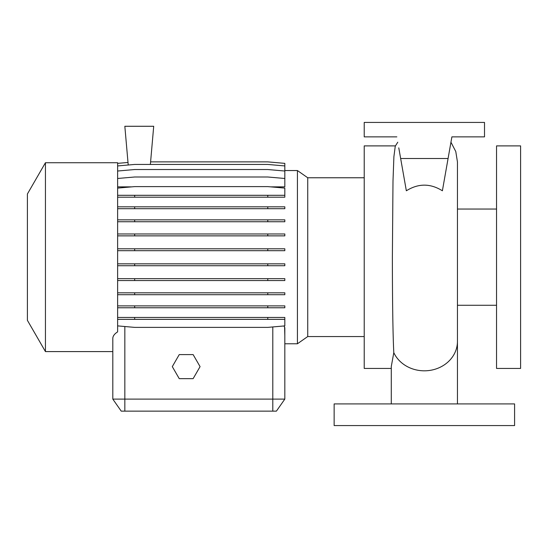 <?xml version="1.0" encoding="UTF-8"?>
<svg xmlns="http://www.w3.org/2000/svg" width="548" height="548" viewBox="0 0 548 548"><rect width="100%" height="100%" fill="white"/><g stroke="black" fill="none" stroke-linecap="round" stroke-linejoin="round"><path stroke-width="0.82" d="M334.143 425.57L514.586 425.57L514.586 403.917L334.143 403.917L334.143 425.57M284.823 170.544L297.42 170.544L307.736 177.764L307.736 336.554L364.221 336.554M297.42 170.544L297.42 343.774L307.736 336.554M45.443 162.729L27.4 193.985L27.4 320.333L45.443 351.59L112.806 351.59L112.806 399.102L112.806 338.411C112.854 336.061 114.457 333.883 117.621 331.876L117.621 162.729L45.443 162.729L45.443 351.59M395.409 145.891L364.221 145.891L364.221 368.427L391.286 368.427M391.286 403.917L391.286 366.489L393.8 352.652C392.793 333.252 392.402 295.66 392.375 257.156L392.991 181.196L393.896 156.714L395.266 146.165L397.78 142.206M496.543 257.156L496.543 368.427L520.6 368.427L520.6 145.891L496.543 145.891L496.543 257.156M406.349 190.786C418.35 183.272 430.358 183.272 442.387 190.786L448.079 158.516L400.656 158.516L406.349 190.786M297.42 343.774L284.823 343.774L284.823 399.102L276.404 411.137L121.231 411.137L112.806 399.102L284.823 399.102L284.823 327.649L283.953 325.964M117.621 178.484L134.671 176.997L267.773 176.997L284.823 178.484L284.823 186.868L270.794 186.868M131.657 186.868L117.621 186.868M284.618 327.649L284.823 335.835M284.823 399.102L276.404 411.137M398.773 147.823L400.656 158.516M396.841 136.863L364.221 136.863L364.221 122.43L484.514 122.43L484.514 136.863L451.895 136.863L448.079 158.516M451.895 136.863L449.963 147.823M117.621 206.822L284.823 206.822L284.823 208.713L117.621 208.713M134.671 206.822L134.671 208.713M267.773 206.822L267.773 208.713M117.621 263.835L284.823 263.835L284.823 265.725L117.621 265.725M134.671 263.835L134.671 265.725M267.773 263.835L267.773 265.725M117.621 317.463L284.823 317.463L284.823 319.354L117.621 319.354M117.621 325.889L134.671 327.382L267.773 327.382L284.823 325.889L284.823 319.354M134.671 317.463L134.671 319.354M267.773 317.463L267.773 319.354M150.371 164.441L153.707 126.28L124.834 126.28L128.225 165.003M150.59 161.872L267.773 161.872L284.823 163.366L284.823 178.484M117.621 163.366L127.999 162.461M117.621 219.844L284.823 219.844L284.823 221.734L117.621 221.734M134.671 219.844L134.671 221.734M267.773 219.844L267.773 221.734M117.621 278.665L284.823 278.665L284.823 280.549L117.621 280.549M134.671 278.665L134.671 280.549M267.773 278.665L267.773 280.549M117.621 197.191L284.823 197.191L284.823 188.101L267.773 186.608L134.671 186.608L117.621 188.101M117.621 195.3L134.671 195.3L134.671 197.191M134.671 195.3L267.773 195.3L267.773 197.191M267.773 195.3L284.823 195.3M117.621 233.975L284.823 233.975L284.823 235.866L117.621 235.866M134.671 233.975L134.671 235.866M267.773 233.975L267.773 235.866M117.621 292.824L284.823 292.824L284.823 294.708L117.621 294.708M134.671 292.824L134.671 294.708M267.773 292.824L267.773 294.708M117.621 165.934L134.671 164.441L267.773 164.441L284.823 165.934M117.621 248.792L284.823 248.792L284.823 250.683L117.621 250.683M134.671 248.792L134.671 250.683M267.773 248.792L267.773 250.683M117.621 305.887L284.823 305.887L284.823 307.777L117.621 307.777M134.671 305.887L134.671 307.777M267.773 305.887L267.773 307.777M117.621 171.024L134.671 169.531L267.773 169.531L284.823 171.024M179.244 354.597L172.298 366.626L179.244 378.654L193.129 378.654L200.075 366.626L193.129 354.597L179.244 354.597M457.443 403.917L457.443 341.411A33.079 29.407 180 0 1 424.364 370.818A33.079 29.407 180 0 1 393.8 352.652M124.834 411.137L124.834 326.519M272.794 411.137L272.794 326.944M457.443 305.277L496.543 305.277M450.949 142.206L455.778 151.522L457.443 161.886L457.443 341.411M457.443 209.041L496.543 209.041M307.736 177.764L364.221 177.764"/></g></svg>
